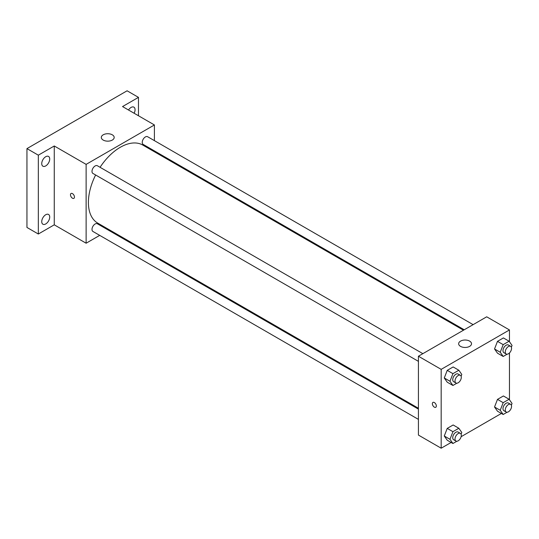 <?xml version="1.0" encoding="UTF-8"?>
<svg xmlns="http://www.w3.org/2000/svg" width="539" height="539" viewBox="0 0 539 539"><rect width="100%" height="100%" fill="white"/><g stroke="black" fill="none" stroke-linecap="round" stroke-linejoin="round"><path stroke-width="0.81" d="M99.708 235.375L86.125 243.217L54.264 224.824L38.33 234.02L26.95 227.451L26.95 148.609L127.096 90.795L138.476 97.364L138.476 115.757M109.343 229.816L108.595 230.247M45.727 223.948A5.639 3.254 -60 0 1 42.904 224.231A5.639 3.254 -60 0 1 42.042 219.71A5.639 3.254 -60 0 1 45.727 214.738A5.639 3.254 -60 0 1 48.544 214.461A5.639 3.254 -60 0 1 49.413 218.982A5.639 3.254 -60 0 1 45.727 223.948M45.727 165.918A5.639 3.254 -60 0 1 42.904 166.201A5.639 3.254 -60 0 1 42.042 161.68A5.639 3.254 -60 0 1 45.727 156.714A5.639 3.254 -60 0 1 48.544 156.431A5.639 3.254 -60 0 1 49.413 160.952A5.639 3.254 -60 0 1 45.727 165.918M54.264 224.824L54.264 145.981L38.33 155.178L26.95 148.609M38.33 234.02L38.33 155.178M86.125 243.217L86.125 164.375L54.264 145.981M86.125 164.375L154.403 124.954L122.542 106.56L138.476 97.364M103.198 140.066A6.434 3.719 180 0 1 101.312 137.438A6.434 3.719 180 0 1 107.746 133.726A6.434 3.719 180 0 1 114.187 137.438A6.434 3.719 180 0 1 110.212 140.874A6.434 3.719 180 0 1 103.198 140.066M128.504 110.003A5.639 3.254 -60 0 1 131.078 107.436A5.639 3.254 -60 0 1 133.894 107.153A5.639 3.254 -60 0 1 134.123 113.251M95.625 174.986A45.06 26.013 120 0 0 88.403 202.482A45.06 26.013 120 0 0 97.734 223.112L418.419 408.259M463.479 330.212L142.795 145.065A45.06 26.013 120 0 0 100.065 167.299M154.403 124.954L154.403 140.639M154.403 150.9L154.403 151.762M473.114 324.646L147.612 136.717A4.44 2.567 120 0 0 144.189 137.91A4.44 2.567 120 0 0 142.249 142.384A4.44 2.567 120 0 0 143.172 144.412L464.234 329.774M418.419 409.128L97.357 223.759A4.44 2.567 120 0 0 93.934 224.952A4.44 2.567 120 0 0 92.001 229.425A4.44 2.567 120 0 0 92.917 231.453L418.419 419.382M418.419 361.352L92.917 173.43A4.44 2.567 -60 0 1 92.917 168.296A4.44 2.567 -60 0 1 97.357 165.736L422.859 353.658M74.463 197.065A2.816 1.624 60 0 1 73.877 198.352A2.816 1.624 60 0 1 71.06 196.728A2.816 1.624 60 0 1 71.06 193.474A2.816 1.624 60 0 1 73.23 194.229A2.816 1.624 60 0 1 74.463 197.065M73.877 198.352A2.816 1.624 60 0 1 71.06 196.728A2.816 1.624 60 0 1 71.06 193.474M451.13 442.465L441.178 448.205L418.419 435.067L418.419 356.225L486.697 316.804L509.463 329.942L509.463 341.739M501.385 413.453L461.121 436.698M497.49 353.173L494.532 348.969L497.49 341.349L503.406 337.933L497.49 341.349L494.532 348.969L497.49 353.173L503.183 356.461L500.226 352.257L503.183 344.637L509.092 341.221L512.05 345.425L511.363 347.204M447.235 440.215L444.277 436.011L447.235 428.39L453.151 424.975L447.235 428.39L444.277 436.011L447.235 440.215L452.928 443.503L449.971 439.298L452.928 431.678L458.837 428.262L461.795 432.467L461.108 434.245M509.463 352.971L509.463 399.77M441.178 448.205L441.178 369.363L509.463 329.942M497.49 411.203L494.532 406.999L497.49 399.379L503.406 395.963L497.49 399.379L494.532 406.999L497.49 411.203L503.183 414.491L500.226 410.28L503.183 402.66L509.092 399.251L512.05 403.455L511.363 405.234M447.235 382.191L444.277 377.98L447.235 370.36L453.151 366.951L447.235 370.36L444.277 377.98L447.235 382.191L452.928 385.473L449.971 381.268L452.928 373.648L458.837 370.232L461.795 374.443L461.108 376.215M441.178 369.363L418.419 356.225M460.528 346.368A6.434 3.719 180 0 1 458.642 343.741A6.434 3.719 180 0 1 465.076 340.028A6.434 3.719 180 0 1 471.517 343.741A6.434 3.719 180 0 1 467.542 347.177A6.434 3.719 180 0 1 460.528 346.368M436.341 405.995A2.816 1.624 60 0 1 435.761 407.282A2.816 1.624 60 0 1 432.945 405.658A2.816 1.624 60 0 1 432.945 402.404A2.816 1.624 60 0 1 435.114 403.159A2.816 1.624 60 0 1 436.341 405.995M435.761 407.282A2.816 1.624 60 0 1 432.945 405.658A2.816 1.624 60 0 1 432.945 402.404M456.829 383.222L452.928 385.473M460.38 375.319L458.103 374.005A4.44 2.567 120 0 0 454.68 375.198A4.44 2.567 120 0 0 452.74 379.665A4.44 2.567 120 0 0 453.663 381.7L455.94 383.013A4.44 2.567 120 0 0 460.38 380.453A4.44 2.567 120 0 0 460.38 375.319A4.44 2.567 120 0 0 456.957 376.512A4.44 2.567 120 0 0 455.017 380.979A4.44 2.567 120 0 0 455.94 383.013M449.971 381.268L444.277 377.98M452.928 373.648L447.235 370.36M458.837 370.232L453.151 366.951M507.084 354.211L503.183 356.461M510.635 346.308L508.358 344.994A4.44 2.567 120 0 0 504.935 346.186A4.44 2.567 120 0 0 502.995 350.653A4.44 2.567 120 0 0 503.918 352.688L506.195 354.002A4.44 2.567 120 0 0 510.635 351.435A4.44 2.567 120 0 0 510.635 346.308A4.44 2.567 120 0 0 507.212 347.5A4.44 2.567 120 0 0 505.272 351.967A4.44 2.567 120 0 0 506.195 354.002M500.226 352.257L494.532 348.969M503.183 344.637L497.49 341.349M509.092 341.221L503.406 337.933M456.829 441.252L452.928 443.503M460.38 433.349L458.103 432.035A4.44 2.567 120 0 0 454.68 433.228A4.44 2.567 120 0 0 452.74 437.695A4.44 2.567 120 0 0 453.663 439.73L455.94 441.043A4.44 2.567 120 0 0 460.38 438.476A4.44 2.567 120 0 0 460.38 433.349A4.44 2.567 120 0 0 456.957 434.542A4.44 2.567 120 0 0 455.017 439.009A4.44 2.567 120 0 0 455.94 441.043M449.971 439.298L444.277 436.011M452.928 431.678L447.235 428.39M458.837 428.262L453.151 424.975M507.084 412.234L503.183 414.491M510.635 404.338L508.358 403.024A4.44 2.567 120 0 0 504.935 404.21A4.44 2.567 120 0 0 502.995 408.683A4.44 2.567 120 0 0 503.918 410.718L506.195 412.032A4.44 2.567 120 0 0 510.635 409.465A4.44 2.567 120 0 0 510.635 404.338A4.44 2.567 120 0 0 507.212 405.523A4.44 2.567 120 0 0 505.272 409.997A4.44 2.567 120 0 0 506.195 412.032M500.226 410.28L494.532 406.999M503.183 402.66L497.49 399.379M509.092 399.251L503.406 395.963"/></g></svg>
